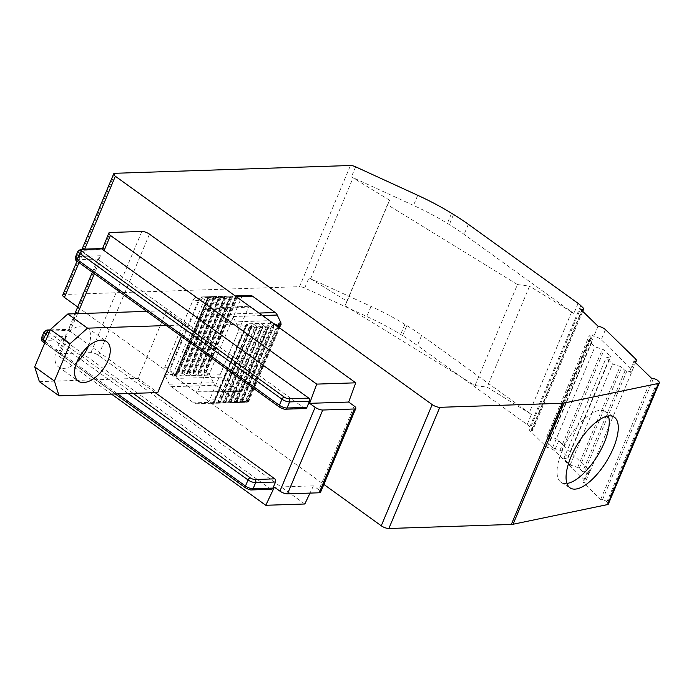 <?xml version="1.0" encoding="UTF-8"?>
<svg xmlns="http://www.w3.org/2000/svg" width="694" height="694" viewBox="0 0 694 694"><rect width="100%" height="100%" fill="white"/><g stroke="black" fill="none" stroke-linecap="round" stroke-linejoin="round"><path stroke-width="0.52" stroke-dasharray="3.47 2.6" d="M242.319 402.104L273.852 327.082L241.92 401.47A1.162 0.998 -90.4 0 1 240.957 402.433L245.719 402.277L240.402 402.416L241.33 401.722L273.636 324.87L273.479 326.38A1.162 0.642 168.5 0 0 273.636 325.954A1.162 0.642 168.5 0 0 273.262 325.599L273.852 327.074L273.462 326.579L272.898 327.1L273.722 327.169M242.275 402.19L241.573 402.433L242.336 401.47L242.163 402.251L240.566 401.531L271.848 327.117L272.898 327.1M271.848 327.117L271.354 326.449L272.49 325.625C269.463 322.493 267.875 322.545 267.737 325.781L268.326 327.256L236.749 402.373L235.049 401.713L266.322 327.299L268.196 327.351M236.749 402.373L236.047 402.615L236.749 402.373L236.394 401.653L239.794 401.54L240.193 402.459L241.651 402.268L240.957 402.433M241.321 402.225L242.232 402.251M242.163 402.251L241.573 402.433M241.339 401.713L245.312 401.358L276.88 326.267L276.559 325.746M274.425 324.202L273.644 324.853M278.415 326.917L277.374 326.935L277.079 326.119M273.497 323.534L273.262 325.599M237.539 326.015L233.063 316.499A6.949 5.361 -91.9 0 0 231.041 313.992L208.634 297.839A6.949 5.361 -91.9 0 0 205.927 296.945L197.391 297.075A6.949 5.361 -91.9 0 0 197.322 297.084A6.949 5.361 -91.9 0 0 192.828 300.623L164.617 367.733A6.949 5.361 -91.9 0 0 164.773 374.682L169.258 384.19A6.949 5.361 -91.9 0 0 171.279 386.705L193.687 402.85A6.949 5.361 -91.9 0 0 196.385 403.743L204.921 403.613A6.949 5.361 -91.9 0 0 204.99 403.613A6.949 5.361 -91.9 0 0 209.484 400.065L237.695 332.964A6.949 5.361 -91.9 0 0 237.539 326.015L244.965 325.764L246.856 323.951L250.404 326.353L249.259 327.186L249.571 327.594L251.549 327.629M219.92 403.067L218.862 403.162A1.162 0.998 -90.4 0 0 219.825 402.199L251.384 327.117A1.162 0.642 168.5 0 0 251.54 326.683L219.92 403.067L219.825 402.199L223.225 402.086L254.785 327.004L255.921 326.171C252.894 323.04 251.306 323.092 251.167 326.327L250.959 327.611M225.706 402.737L225.003 402.98L225.706 402.737L225.342 402.017L228.742 401.904L260.311 326.822L261.447 325.989C258.411 322.857 256.832 322.91 256.685 326.145L257.283 327.62L225.706 402.737L223.997 402.078L255.279 327.663L257.153 327.715M231.232 402.555L230.529 402.798L231.232 402.555L230.868 401.835L234.268 401.722L265.837 326.631L266.973 325.807C263.937 322.675 262.349 322.727 262.211 325.963L262.809 327.438L231.232 402.555L229.523 401.895L260.805 327.481L262.679 327.533M77.711 307.017L323.864 484.421M242.891 295.601L241.989 296.269L209.597 373.32L209.649 374.682L213.44 382.732A6.949 5.361 88.1 0 0 215.461 385.239L237.869 401.392A6.949 5.361 -91.9 0 0 240.575 402.286L196.385 403.743M279.378 326.891L247.437 401.288A1.162 0.998 -90.4 0 1 246.483 402.251L240.575 402.286M248.695 401.505C246.778 401.696 246.353 401.626 247.437 401.288L245.928 402.234L248.695 401.505L279.621 327.95M62.746 295.063A5.795 1.882 -157.2 0 1 64.152 294.464L299.513 286.683L350.453 165.502M531.396 414.465A17.376 5.656 22.8 0 0 529.175 412.991L487.119 387.165L529.565 286.188L517.446 284.549L475 385.534L344.996 305.716L347.13 301.222L310.634 278.815A5.795 1.882 22.8 0 0 308.943 277.912L371.047 306.392A115.855 37.719 22.8 0 1 404.906 324.35L406.866 325.555L402.615 335.653A115.855 37.719 -157.2 0 1 417.406 345.473L527.154 424.563L531.396 414.465L421.648 335.367L417.406 345.473M402.615 335.653L400.655 334.447A115.855 37.719 -157.2 0 0 366.796 316.49L304.692 288.01A5.795 1.882 22.8 0 0 299.513 286.683M658.537 381.258L607.597 502.439A5.795 1.882 -157.2 0 1 608.36 504.061M607.597 502.439L606.938 501.797L657.877 380.616M548.598 436.942L591.045 335.957L589.215 335.714L546.768 436.7L548.598 436.942A3.479 1.128 22.8 0 0 550.09 436.63A3.479 1.128 22.8 0 0 549.631 435.65L551.34 437.315A5.795 1.882 -157.2 0 1 558.765 440.699L588.963 470.081L584.721 480.179A5.795 1.882 -157.2 0 1 585.484 481.81A5.795 1.882 -157.2 0 1 582.995 482.33L600.657 499.515L602.487 499.767A3.479 1.128 -157.2 0 1 606.938 501.797M584.721 480.179L554.523 450.796A5.795 1.882 -157.2 0 0 547.098 447.413L529.435 430.228L580.375 309.047M527.154 424.563A17.376 5.656 22.8 0 1 529.834 426.775L532.298 429.178A3.479 1.128 -157.2 0 1 532.758 430.159A3.479 1.128 -157.2 0 1 531.266 430.48L529.435 430.228M406.866 325.555A115.855 37.719 -157.2 0 1 421.648 335.367M475 385.534L487.119 387.165M625.112 370.639L582.665 471.616L579.221 468.268A1.735 0.564 22.8 0 0 577.651 467.409L570.173 464.989L563.745 458.734L567.857 457.875A1.735 0.564 22.8 0 0 568.1 457.719A1.735 0.564 22.8 0 0 567.874 457.233L561.559 451.083A1.735 0.564 22.8 0 0 559.989 450.224L552.511 447.804L546.083 441.549L588.529 340.572L594.958 346.818L602.435 349.238A1.735 0.564 22.8 0 1 604.006 350.097L610.321 356.248A1.735 0.564 22.8 0 1 610.555 356.733A1.735 0.564 22.8 0 1 610.304 356.898L606.192 357.748L612.62 364.003L620.098 366.423A1.735 0.564 22.8 0 1 621.668 367.282L625.112 370.639L626.942 370.882A3.479 1.128 -157.2 0 1 631.393 372.912L629.684 371.255A5.795 1.882 22.8 0 0 632.182 370.726A5.795 1.882 22.8 0 0 631.41 369.095L601.212 339.722A5.795 1.882 22.8 0 0 593.795 336.33L592.086 334.664A3.479 1.128 22.8 0 1 592.546 335.644A3.479 1.128 22.8 0 1 591.045 335.957M546.768 436.7L550.212 440.048A1.735 0.564 22.8 0 1 550.437 440.534A1.735 0.564 22.8 0 1 550.195 440.699L546.083 441.549M588.963 470.081A5.795 1.882 -157.2 0 1 589.726 471.712A5.795 1.882 -157.2 0 1 587.237 472.232L588.946 473.898A3.479 1.128 -157.2 0 0 584.495 471.868L582.665 471.616M517.446 284.549L387.443 204.73L344.996 305.716M347.13 301.222L389.586 200.236L353.081 177.829A5.795 1.882 22.8 0 0 351.39 176.927L413.494 205.407A115.855 37.719 22.8 0 1 447.352 223.373L449.313 224.57A115.855 37.719 22.8 0 1 464.104 234.39L573.843 313.48A17.376 5.656 22.8 0 0 571.63 312.005L529.565 286.188M389.586 200.236L387.443 204.73M589.215 335.714L592.659 339.062A1.735 0.564 22.8 0 1 592.893 339.557A1.735 0.564 22.8 0 1 592.641 339.713L588.529 340.572M651.597 378.334L600.657 499.515M587.237 472.232L582.995 482.33M633.934 361.158L629.684 371.255M570.173 464.989L612.62 364.003M563.745 458.734L606.192 357.748M552.511 447.804L594.958 346.818M551.34 437.315L547.098 447.413M598.037 326.232L593.795 336.33M608.369 415.984A41.709 16.856 121.5 0 0 604.96 411.412A41.709 16.856 121.5 0 0 561.949 451.369A41.709 16.856 121.5 0 0 561.316 482.495A41.709 16.856 121.5 0 0 566.937 483.466M354.174 406.016L318.936 489.834L313.428 485.869L309.992 493.096M271.475 489.287A2.316 1.787 88.1 0 1 270.547 488.992L65.878 341.483L59.511 356.629A5.795 1.882 -157.2 0 1 57.854 354.261A5.795 1.882 -157.2 0 1 59.259 353.671L90.923 352.621A5.795 1.882 -157.2 0 1 98.539 355.337L304.813 504M219.816 403.101L212.208 403.361L215.071 399.883L243.282 332.773L244.965 325.764A1.162 0.859 9.4 0 1 245.355 326.544M237.695 332.964L243.559 332.66L245.442 325.989A1.162 0.859 9.4 0 1 245.381 326.18L246.882 325.113L249.259 327.186L217.699 402.268L214.255 402.711L246.882 325.113A1.162 0.894 88.1 0 0 246.856 323.951M245.06 325.208A1.162 0.859 9.4 0 1 245.442 325.98M219.226 403.093L218.176 402.26L249.571 327.594M251.714 327.551L251.54 326.683A1.162 0.642 168.5 0 0 251.167 326.327M251.15 327.637L250.404 326.353M255.279 327.663L251.549 325.581M219.825 402.199L219.243 402.442M256.641 327.733L256.641 327.134L256.329 327.655M260.805 327.481L257.075 325.399L256.91 326.926A1.162 0.642 168.5 0 0 257.066 326.501L257.292 327.611L255.921 326.171M225.593 402.806L224.388 402.98A1.162 0.998 -90.4 0 0 225.342 402.017L224.761 402.26L257.066 326.501A1.162 0.642 168.5 0 0 256.685 326.145M262.167 327.551L262.167 326.952L261.846 327.473M266.322 327.299L262.592 325.217L262.436 326.744A1.162 0.642 168.5 0 0 262.584 326.319L262.809 327.429L261.447 325.989M231.111 402.624L229.914 402.798A1.162 0.998 -90.4 0 0 230.868 401.835L230.287 402.078L262.584 326.319A1.162 0.642 168.5 0 0 262.211 325.963M267.693 327.368L267.693 326.77L267.372 327.29M240.566 401.531L239.794 401.54L271.354 326.449L268.118 325.035L267.953 326.562A1.162 0.642 168.5 0 0 268.11 326.137L268.335 327.247L266.973 325.807M236.637 402.433L235.439 402.615A1.162 0.998 -90.4 0 0 236.394 401.653L235.813 401.895L268.11 326.137A1.162 0.642 168.5 0 0 267.737 325.781M235.439 402.615L241.33 402.442M229.914 402.798L236.715 402.433M224.388 402.98L231.189 402.615M218.862 403.162L225.003 402.98M208.269 296.737L204.825 296.832C201.321 297.162 199.187 298.368 198.415 300.441L170.203 367.542C169.683 370.882 170.351 373.172 172.199 374.43L175.712 376.07L176.927 373.511A1.162 0.642 -11.5 0 1 176.554 373.155A1.162 0.642 -11.5 0 1 176.701 372.73L176.545 372.21L178.523 372.244L209.909 297.579L208.165 296.772L176.545 372.21M213.388 296.824L181.854 371.845L182.227 372.548A1.162 0.642 168.5 0 0 182.071 372.973A1.162 0.642 168.5 0 0 182.444 373.329C182.427 376.564 180.839 376.616 177.69 373.485L176.944 372.201M187.614 371.689L189.384 371.628L220.657 297.214L218.957 296.555L187.753 372.366A1.162 0.642 168.5 0 0 187.597 372.791A1.162 0.642 168.5 0 0 187.97 373.146C187.944 376.382 186.365 376.434 183.216 373.303L182.496 371.741L183.858 371.811L215.14 297.396L213.431 296.737L214.134 296.494L213.37 297.457L213.431 296.737M188.733 373.12L189.878 372.288L193.114 373.693L192.897 371.49L193.27 372.184A1.162 0.642 168.5 0 0 193.123 372.609A1.162 0.642 168.5 0 0 193.496 372.964C193.47 376.2 191.882 376.252 188.733 373.12L188.013 371.559M229.957 296.277L198.423 371.299L198.796 371.993A1.162 0.642 168.5 0 0 198.64 372.426A1.162 0.642 168.5 0 0 199.022 372.782C198.996 376.018 197.408 376.07 194.259 372.938L193.539 371.377L194.901 371.446L226.183 297.032L224.474 296.373L225.177 296.13L224.414 297.093L224.474 296.373M235.483 296.095L203.941 371.117L204.322 371.811A1.162 0.642 168.5 0 0 204.166 372.244A1.162 0.642 168.5 0 0 204.539 372.6C204.522 375.836 202.934 375.888 199.785 372.756L199.065 371.195L200.427 371.264L231.709 296.85L230 296.191L230.703 295.948L229.94 296.911L230 296.191M209.649 374.682C208.347 375.307 206.899 374.604 205.303 372.574L204.591 371.012L205.953 371.082L237.227 296.668L235.526 296.008L236.229 295.765L235.466 296.728L235.526 296.008M209.597 373.32C208.677 374.222 207.627 373.702 206.448 371.741L205.303 372.574M205.953 371.082L206.448 371.741L238.007 296.65L241.989 296.269M237.227 296.668L238.007 296.65L237.617 295.739M198.423 371.316L198.64 373.511L195.396 372.105L226.964 297.023L226.565 296.104L235.084 295.852L232.091 295.922L232.49 296.841L235.882 296.728A1.162 0.998 -90.4 0 1 236.576 295.809M220.657 297.214L221.438 297.206L221.039 296.286L224.596 296.303M187.51 371.576L187.597 373.875L184.352 372.478L215.912 297.388L215.513 296.468L219.07 296.485M209.909 297.579L210.395 297.57L209.996 296.65L213.544 296.676M209.224 296.676A1.162 0.998 89.6 0 0 208.269 297.639L176.545 374.24L208.851 297.388L209.788 296.694L209.068 296.72A1.162 0.894 -91.9 0 0 208.304 297.31L204.808 297.57L199.161 300.589L170.958 367.699C170.577 370.466 171.227 372.374 172.927 373.424L175.157 374.934L176.528 374.292M209.059 296.72L208.53 296.737A1.162 0.894 -91.9 0 0 208.53 296.737L197.322 297.084M172.806 374.968L205.658 296.815M208.165 296.772L208.269 297.639M208.859 296.668L209.996 296.65L208.859 296.746M181.845 371.863L182.071 374.057L178.826 372.661L177.69 373.485M177.135 372.227L176.927 373.511M178.523 372.244L178.826 372.661L210.395 297.57L213.795 297.457L182.088 374.014M182.071 374.057L214.377 297.206L213.795 297.457A1.162 0.998 -90.4 0 1 214.75 296.494M181.984 371.758L182.496 371.741M182.808 371.819L182.444 373.329M183.858 371.811L184.352 372.478L183.216 373.303M215.14 297.396L219.313 297.275L187.614 373.832M187.597 373.875L219.903 297.023L219.313 297.275A1.162 0.998 -90.4 0 1 220.276 296.312M218.957 296.555L219.313 297.275M219.903 296.303L221.039 296.286L219.911 296.52M188.334 371.637L187.97 373.146M189.384 371.628L189.878 372.288L221.438 297.206L224.839 297.093L193.132 373.65M193.114 373.693L225.42 296.841L224.839 297.093A1.162 0.998 -90.4 0 1 225.793 296.13M193.027 371.394L193.539 371.377M193.86 371.455L193.496 372.964M194.901 371.446L195.396 372.105L194.259 372.938M226.183 297.032L230.365 296.911L198.796 371.993L198.657 373.467M198.64 373.511L230.946 296.659L230.365 296.911A1.162 0.998 -90.4 0 1 231.319 295.948M198.553 371.212L199.065 371.195M199.378 371.273L199.022 372.782M203.941 371.134L204.166 373.329L200.922 371.923L199.785 372.756M204.166 373.329L236.472 296.477L235.882 296.728L204.322 371.811L204.183 373.285M204.079 371.03L204.591 371.012M204.904 371.09L204.539 372.6M230.044 296.13L230.955 296.156M230.703 295.948L230.122 296.121M225.429 296.121L226.565 296.104L225.437 296.338M215.366 399.701L212.381 403.37A1.162 1.145 91.7 0 0 213.396 402.598L215.366 399.701L243.577 332.591M219.235 403.171L213.509 403.301A1.162 0.894 -91.9 0 0 214.255 402.711L213.258 402.589L245.381 326.18M213.509 403.301L212.98 403.318A1.162 0.894 -91.9 0 0 213.735 402.728L213.396 402.598M218.098 403.188L217.699 402.268L218.176 402.26M212.208 403.361A1.162 1.145 91.7 0 0 213.258 402.589M223.997 402.078L223.225 402.086L223.624 403.006L218.306 403.153L219.235 402.451L251.54 325.599M224.752 402.772L225.663 402.798M229.523 401.895L228.742 401.904L229.141 402.824L223.832 402.971L224.761 402.268M235.049 401.713L234.268 401.722L234.667 402.641L229.35 402.78L230.287 402.086M246.838 402.043L245.312 401.358L245.711 402.277L247.801 402.008L246.483 402.251M247.801 402.008L247.862 401.288L247.68 402.069M246.856 401.54L279.162 324.688L279.005 326.197A1.162 0.642 168.5 0 0 279.153 325.772M318.936 489.834A5.795 1.882 -157.2 0 1 320.593 492.202M313.428 485.869L274.399 487.153M155.187 392.639L70.137 331.342A5.795 1.882 -157.2 0 1 68.515 329.615L74.883 313.749M305.421 408.532A2.316 1.787 88.1 0 1 304.493 408.237L99.823 260.727L94.375 273.688M59.511 356.629L111.482 394.088M181.36 336.373L186.183 324.896L166.508 310.712L138.063 378.377L157.746 392.561M50.098 330.223L68.515 329.615L69.036 330.405L100.413 255.756L98.296 258.047L98.192 259.001A5.795 1.882 22.8 0 0 99.823 260.727M102.46 248.868L102.981 249.658L110.199 232.49M44.069 331.775A5.795 1.882 -157.2 0 1 45.466 331.185L42.907 337.284L66.477 336.503L64.351 338.793L64.256 339.756A5.795 1.882 22.8 0 0 65.878 341.483M200.766 455.429L202.613 456.687L200.696 455.411A2.316 1.267 -54.2 0 1 200.766 455.429L46.325 344.042L200.696 455.411M39.376 381.639L138.063 378.377M166.508 310.712L146.668 311.372M76.765 362.346A24.333 13.29 -54.2 0 1 58.522 366.909A24.333 13.29 -54.2 0 1 57.281 347.685A24.333 13.29 -54.2 0 1 86.976 327.438A24.333 13.29 -54.2 0 1 88.407 346.193M186.183 324.896L166.343 325.555M273.21 327.186L272.49 325.625M176.519 376.009L177.065 378.377L220.623 377.146L220.076 374.786L248.539 307.078L250.352 306.41L270.07 320.619L225.246 322.311L206.352 308.7L249.606 306.184L205.641 308.474L206.352 308.7L204.539 309.359L176.519 376.009L220.076 374.786M241.009 391.581L195.96 391.997L197.773 391.329L225.793 324.679L225.246 322.311M177.065 378.377L195.96 391.997L240.332 391.355L220.623 377.146M197.773 391.329L242.154 390.696L240.332 391.355L241.044 391.589M242.154 390.696L270.617 322.988L270.07 320.619M241.92 401.47L273.618 327.056M233.063 316.499L262.393 315.536M84.703 249.129L79.029 262.627M115.091 173.283L64.152 294.464M310.634 278.815L353.081 177.829M571.63 312.005L529.175 412.991M417.736 195.309L413.494 205.407M355.632 166.829L351.39 176.927M451.594 213.275L447.352 223.373M453.555 214.472L449.313 224.57M468.346 224.292L464.104 234.39M578.093 303.382L573.843 313.48M529.834 426.775L580.765 305.594M532.298 429.178L583.238 308.006M602.487 499.767L653.427 378.586M631.393 372.912L588.946 473.898M626.942 370.882L584.495 471.868M579.221 468.268L621.668 367.282M577.651 467.409L620.098 366.423M567.857 457.875L610.304 356.898M567.874 457.233L610.321 356.248M561.559 451.083L604.006 350.097M559.989 450.224L602.435 349.238M550.195 440.699L592.641 339.713M550.212 440.048L592.659 339.062M549.631 435.65L592.086 334.664M558.765 440.699L554.523 450.796M605.463 329.624L601.212 339.722M635.661 358.998L631.41 369.095M531.266 430.48L581.746 310.383M304.692 288.01L308.943 277.912M371.047 306.392L366.796 316.49M404.906 324.35L400.655 334.447M231.041 313.992L258.966 313.063M236.559 296.919L208.634 297.839M98.539 355.337L149.479 234.156M215.357 399.77L209.484 400.065M215.357 399.761L243.568 332.66L245.346 326.544A1.162 0.859 9.4 0 1 245.286 326.744M246.327 323.968A1.162 0.894 88.1 0 1 246.353 325.13L213.735 402.728M225.342 402.017L257.049 327.603M230.868 401.835L262.566 327.421M236.394 401.653L268.092 327.238M245.711 402.277L247.758 402.069M237.869 401.392L193.687 402.85M171.279 386.705L215.461 385.239M169.258 384.19L213.44 382.732M172.927 373.424L172.199 374.43L164.773 374.682M213.474 296.676L220.831 296.329L219.903 297.023M204.808 297.57L204.825 296.832L197.391 297.075M235.257 295.982L205.927 296.945M199.161 300.589L192.828 300.623M164.617 367.733L170.958 367.699M175.183 376.087A1.162 0.894 88.1 0 1 175.157 374.934L207.784 297.327A1.162 0.894 -91.9 0 1 208.53 296.737M175.712 376.07A1.162 0.894 88.1 0 1 175.686 374.916L208.304 297.31M213.795 297.457L182.088 371.871M224.839 297.093L193.14 371.507M230.365 296.911L198.657 371.325M231.709 296.85L232.49 296.841L200.922 371.923L200.427 371.264M235.882 296.728L204.183 371.143M277.374 326.935L246.092 401.34M247.437 401.288L279.144 326.874M77.572 313.653L70.137 331.342M133.101 393.377L82.204 356.699M80.409 355.397L49.022 332.782M285.529 409.191A2.316 1.787 88.1 0 1 284.609 408.896L304.493 408.237M98.192 259.001L77.572 259.686A3.479 1.128 22.8 0 0 77.728 261.464L280.038 407.265A3.479 1.128 22.8 0 0 284.609 408.896M90.923 352.621L141.862 231.44M78.006 251.028A5.795 1.882 -157.2 0 1 79.411 250.439L102.981 249.658M80.912 249.25A2.316 1.787 88.1 0 0 79.411 250.439L76.852 256.528A5.795 1.882 22.8 0 0 75.446 257.127M100.413 255.756L76.852 256.528A2.316 1.787 -91.9 0 0 77.572 259.686M46.966 330.006A2.316 1.787 88.1 0 0 45.466 331.185L69.036 330.405M66.477 336.503L59.259 353.671M279.526 407.126A2.316 1.267 125.8 0 0 280.038 407.265M77.225 261.326A2.316 1.267 125.8 0 0 77.728 261.464M41.501 337.874A5.795 1.882 22.8 0 1 42.907 337.284A2.316 1.787 -91.9 0 0 43.635 340.433A3.479 1.128 22.8 0 0 43.783 342.211L46.325 344.042M64.256 339.756L43.635 340.433M202.613 456.687L246.092 488.021A3.479 1.128 22.8 0 0 250.664 489.643L270.547 488.992M245.589 487.873A2.316 1.267 125.8 0 0 246.092 488.021M45.257 341.752L117.598 393.888M43.28 342.073A2.316 1.267 125.8 0 0 43.783 342.211M128.13 393.533L80.226 359.006M78.838 358.009L47.817 335.653M251.592 489.938A2.316 1.787 88.1 0 1 250.664 489.643M204.539 309.359L248.539 307.078M270.617 322.988L225.793 324.679M273.636 324.87L273.861 327.065M82.013 249.215L76.999 261.152M568.1 457.719L610.555 356.733M550.437 440.534L592.893 339.557M550.09 436.63L592.546 335.644M589.726 471.712L585.484 481.81M632.182 370.726L635.539 362.719M582.717 311.328L532.758 430.159M561.316 482.495L570.347 488.047M604.96 411.412L613.99 416.955M245.346 326.544L245.442 325.989M220.085 402.824L251.705 327.611M257.283 327.629L225.75 402.65M262.809 327.447L231.276 402.468M268.335 327.264L236.801 402.286M240.193 402.459L234.876 402.598L235.813 401.904M176.545 374.24L176.371 372.288M208 297.015L176.389 372.227M209.996 296.65L215.305 296.512L214.377 297.206M218.914 296.642L187.371 371.663M221.039 296.286L226.357 296.138L225.42 296.841M192.897 371.481L224.431 296.459M226.565 296.104L231.874 295.956L230.946 296.659M237.4 295.774L236.472 296.477M236.212 295.765L235.57 295.948M230.955 295.939L232.091 295.922M225.16 296.13L224.518 296.312M219.642 296.312L219 296.494M214.377 296.485L215.513 296.468M212.98 403.318L212.26 403.353L213.188 402.65L245.494 325.798M223.624 403.006L224.761 402.988M229.141 402.824L230.278 402.806M234.667 402.641L235.804 402.624M279.101 327.568L247.845 401.921M98.296 258.047L92.337 272.222M64.351 338.793L57.854 354.261M44.694 343.088L115.282 393.958M50.237 329.893L68.35 329.294M86.976 327.438L106.65 341.622M58.522 366.909L78.205 381.093"/><path stroke-width="1.04" d="M276.559 325.746L274.425 324.202M277.079 326.119L278.016 325.443L273.497 323.534M279.621 327.95L281.044 323.092C279.196 322.571 278.441 323.343 278.78 325.417L279.144 326.874M281.044 323.092L277.244 315.041A6.949 5.361 88.1 0 0 275.223 312.526L252.816 296.381A6.949 5.361 -91.9 0 0 250.118 295.488L235.257 295.982M115.343 176.25L432.189 404.602A5.795 1.882 22.8 0 0 439.805 407.317L562.27 403.266L511.331 524.447A17.376 5.656 22.8 0 0 513.066 524.256L607.536 504.59A5.795 1.882 -157.2 0 0 608.36 504.061L659.3 382.88A5.795 1.882 22.8 0 0 658.537 381.258L657.877 380.616A3.479 1.128 22.8 0 0 653.427 378.586L651.597 378.334L633.934 361.158A5.795 1.882 22.8 0 0 636.424 360.628A5.795 1.882 22.8 0 0 635.661 358.998L605.463 329.624A5.795 1.882 22.8 0 0 598.037 326.232L580.375 309.047L582.205 309.298A3.479 1.128 22.8 0 0 583.697 308.977A3.479 1.128 22.8 0 0 583.238 308.006L580.765 305.594A17.376 5.656 22.8 0 0 578.093 303.382L468.346 224.292A115.855 37.719 22.8 0 0 453.555 214.472L451.594 213.275A115.855 37.719 22.8 0 0 417.736 195.309L355.632 166.829A5.795 1.882 22.8 0 0 350.453 165.502L115.091 173.283A5.795 1.882 22.8 0 0 113.686 173.882A5.795 1.882 22.8 0 0 115.343 176.25L84.703 249.129M79.029 262.627L64.403 297.422L77.711 307.017M323.864 484.421L381.249 525.783L432.189 404.602M235.526 296.008L250.118 295.488M562.27 403.266A17.376 5.656 -157.2 0 0 564.005 403.075L658.476 383.409A5.795 1.882 22.8 0 0 659.3 382.88M64.403 297.422A5.795 1.882 -157.2 0 1 62.746 295.063L76.999 261.152M511.331 524.447L388.866 528.498A5.795 1.882 -157.2 0 1 381.249 525.783M570.98 456.912A41.709 16.856 121.5 0 0 570.347 488.047A41.709 16.856 121.5 0 0 613.357 448.09A41.709 16.856 121.5 0 0 613.99 416.955A41.709 16.856 121.5 0 0 570.98 456.912M566.937 483.466A41.709 16.856 121.5 0 0 604.327 442.546A41.709 16.856 121.5 0 0 608.369 415.984M309.628 403.335L315.137 407.309A5.795 1.882 -157.2 0 0 322.753 410.024L354.426 408.983A5.795 1.882 -157.2 0 0 355.831 408.384A5.795 1.882 -157.2 0 0 354.174 406.016L348.657 402.052L309.628 403.335L316.716 384.112L110.45 235.448L104.083 250.595L308.752 398.104L288.869 398.764A3.479 1.128 -157.2 0 1 284.297 397.133L86.082 254.438A2.316 1.267 125.8 0 0 86.169 254.42M110.45 235.448A5.795 1.882 22.8 0 1 108.793 233.08A5.795 1.882 22.8 0 1 110.199 232.49L141.862 231.44A5.795 1.882 22.8 0 1 149.479 234.156L355.753 382.819L348.657 402.052M309.992 493.096L304.813 504L265.776 505.284L274.399 487.153L279.908 491.126A5.795 1.882 -157.2 0 0 287.524 493.842L319.188 492.792A5.795 1.882 -157.2 0 0 320.593 492.202L355.831 408.384M237.4 295.774L242.857 295.601M277.374 326.935L279.248 326.987M278.736 327.004L278.736 326.406L278.415 326.917M278.78 325.417A1.162 0.642 168.5 0 1 279.153 325.772L279.378 326.883L278.016 325.443M281.087 324.445L279.162 324.688L279.153 325.772M275.535 482.009L255.652 482.66L253.084 488.758L272.968 488.099L275.535 482.009A2.316 1.787 88.1 0 0 274.807 478.851L155.187 392.639M306.913 407.352A2.316 1.787 88.1 0 1 305.421 408.532L285.529 409.191A2.316 1.787 88.1 0 0 287.03 408.011L306.913 407.352L309.481 401.253A2.316 1.787 -91.9 0 0 308.752 398.104M111.482 394.088L265.776 505.284M272.968 488.099A2.316 1.787 88.1 0 1 271.475 489.287L251.592 489.938A2.316 1.787 88.1 0 0 253.084 488.758A5.795 1.882 22.8 0 1 245.468 486.043A2.316 1.267 125.8 0 0 245.589 487.873C248.461 489.452 250.456 490.138 251.592 489.938M181.36 336.373L157.746 392.561L59.059 395.823L39.376 381.639L34.7 366.857L50.41 329.494L67.821 313.974L146.668 311.372M355.753 382.819L316.716 384.112M104.083 250.595A5.795 1.882 -157.2 0 1 102.46 248.868L108.793 233.08M86.082 254.438L240.818 365.799M88.407 346.193A24.333 13.29 -54.2 0 1 88.216 346.662A24.333 13.29 -54.2 0 1 76.765 362.346M76.965 361.869A24.333 13.29 -54.2 0 1 106.65 341.622A24.333 13.29 -54.2 0 1 107.891 360.845A24.333 13.29 -54.2 0 1 78.205 381.093A24.333 13.29 -54.2 0 1 76.965 361.869M166.343 325.555L87.496 328.158L70.085 343.677L54.384 381.041L59.059 395.823M87.496 328.158L67.821 313.974M70.085 343.677L50.41 329.494M54.384 381.041L34.7 366.857M262.393 315.536L277.244 315.041M581.746 310.383L582.205 309.298M658.476 383.409L607.536 504.59M564.005 403.075L513.066 524.256M388.866 528.498L439.805 407.317M258.966 313.063L275.223 312.526M252.816 296.381L236.559 296.919M94.375 273.688L77.572 313.653M315.137 407.309L279.908 491.126M274.807 478.851L254.924 479.511A3.479 1.128 -157.2 0 1 250.352 477.88L133.101 393.377M82.204 356.699L80.409 355.397M49.022 332.782L48.042 332.07A3.479 1.128 -157.2 0 1 47.895 330.301L50.098 330.223M128.13 393.533L248.027 479.953A5.795 1.882 -157.2 0 0 255.652 482.66A2.316 1.787 -91.9 0 0 254.924 479.511M309.481 401.253L289.589 401.913L287.03 408.011A5.795 1.882 22.8 0 1 279.413 405.296A2.316 1.267 125.8 0 0 279.526 407.126C282.406 408.697 284.401 409.391 285.529 409.191M354.426 408.983L319.188 492.792M322.753 410.024L287.524 493.842M102.46 248.868L81.84 249.554A3.479 1.128 -157.2 0 0 81.987 251.323L84.529 253.154M288.869 398.764A2.316 1.787 -91.9 0 1 289.589 401.913A5.795 1.882 -157.2 0 1 281.972 399.197L79.671 253.397A2.316 1.267 -54.2 0 1 81.987 251.323M75.446 257.127C74.926 259.096 75.516 260.502 77.225 261.326A2.316 1.267 125.8 0 1 77.103 259.487L79.671 253.397A5.795 1.882 -157.2 0 1 78.006 251.028L75.446 257.127A5.795 1.882 22.8 0 0 77.103 259.487L279.413 405.296L281.972 399.197A2.316 1.267 -54.2 0 1 284.297 397.133M78.006 251.028L80.912 249.25A2.316 1.787 88.1 0 1 81.84 249.554M47.817 335.653L45.726 334.144A5.795 1.882 -157.2 0 1 44.069 331.775L41.501 337.874A5.795 1.882 22.8 0 0 43.158 340.242L45.257 341.752M117.598 393.888L245.468 486.043L248.027 479.953A2.316 1.267 -54.2 0 1 250.352 477.88M48.042 332.07A2.316 1.267 -54.2 0 0 45.726 334.144L43.158 340.242A2.316 1.267 125.8 0 0 43.28 342.073L44.694 343.088M44.069 331.775L46.966 330.006A2.316 1.787 88.1 0 1 47.895 330.301M80.226 359.006L78.838 358.009M113.686 173.882L82.013 249.215M635.539 362.719L636.424 360.628M583.697 308.977L582.717 311.328M236.212 295.765L235.57 295.948M279.378 326.9L279.101 327.568M92.337 272.222L74.883 313.749M77.225 261.326L279.526 407.126M80.912 249.25L102.296 248.547M115.282 393.958L245.589 487.873M41.501 337.874C40.981 339.843 41.571 341.248 43.28 342.073M46.966 330.006L50.237 329.893"/></g></svg>
